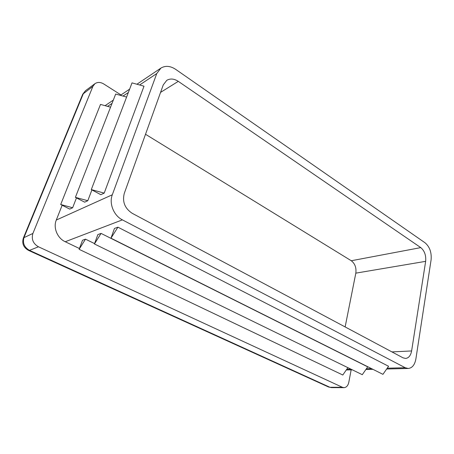<?xml version="1.0" encoding="UTF-8"?>
<svg xmlns="http://www.w3.org/2000/svg" width="454" height="454" viewBox="0 0 454 454"><rect width="100%" height="100%" fill="white"/><g stroke="black" fill="none" stroke-linecap="round" stroke-linejoin="round"><path stroke-width="0.68" d="M75.398 197.342L87.798 200.719L84.665 202.172L75.398 197.342L115.679 94.046L126.604 97.065M87.798 200.719L91.912 189.914M79.416 248.508L65.234 241.738C57.369 238.202 53.027 227.732 56.29 220.048L62.158 205.242M112.308 194.783L156.761 73.554L160.903 68.1C165.387 65.427 170.324 65.853 175.709 69.383L425.075 242.816C429.711 246.806 431.72 252.475 431.096 259.83L415.881 358.978C414.774 364.851 412.232 368.018 408.248 368.472L405.229 367.729L122.387 219.867C113.778 215.622 108.875 203.494 112.308 194.783L56.29 220.048M60.7 204.504L72.634 207.75L69.74 209.095L60.7 204.504L100.499 104.42L110.555 107.189M72.634 207.75L76.471 197.899M104.204 193.109L100.816 194.681L91.299 189.59L132.018 82.883L144.009 86.198L104.204 193.109L91.299 189.59M163.253 84.904L166.783 80.33C170.295 78.321 174.132 78.667 178.297 81.362L420.779 247.612C424.547 250.812 426.17 255.392 425.653 261.339L411.613 350.948C410.728 355.561 408.719 358.064 405.581 358.45L403.027 357.826L132.176 213.289C124.844 208.414 122.2 201.803 124.254 193.466L163.253 84.904M145.518 134.27L351.271 260.744C354.966 263.592 356.486 267.724 355.822 273.143L345.136 326.937M97.854 234.587L101.072 233.401L367.717 366.855L362.281 374.686L94.421 243.968L97.854 234.587M85.483 239.162L79.115 249.32L82.509 240.262L85.483 239.162L94.557 243.594M114.448 228.458L117.927 227.17L388.579 366.27L382.943 374.34L110.975 238.174L114.448 228.458M351.163 369.862L348.786 382.364C348.014 385.684 346.413 387.449 343.984 387.654L342.401 387.29L38.471 246.794C33.097 243.65 31.241 239.201 32.904 233.447L92.911 86.345L94.954 83.672C97.57 81.947 100.504 82.049 103.767 83.973L120.997 94.948M79.115 249.32L342.81 375.015L347.883 367.661M101.072 233.401L94.421 243.968M117.927 227.17L110.975 238.174M107.57 106.367L112.036 103.387M123.006 96.066L128.346 92.508M139.622 84.983L156.761 73.554M160.563 92.389L178.297 81.362M351.271 260.744L420.779 247.612M355.822 273.143L425.653 261.339M391.921 351.901L411.613 350.948M65.234 241.738L122.387 219.867M346.811 369.216L350.857 369.113M366.423 368.716L371.457 368.591M387.239 368.188L405.229 367.729M32.904 233.447L23.426 237.89C21.707 243.372 23.443 247.555 28.636 250.443L29.493 250.364C24.221 247.317 22.405 242.986 24.051 237.368L83.462 93.348L85.483 90.715L82.736 94.199L92.911 86.345M82.645 94.415L23.426 237.89M28.636 250.443L328.577 387.012L331.482 387.62L328.31 386.887M342.401 387.29L329.905 387.268L29.493 250.364L38.471 246.794M94.954 83.672L85.483 90.715M408.248 368.472L386.672 369M372.944 369.335L365.879 369.505M352.338 369.834L346.283 369.982M343.984 387.654L331.482 387.62M160.903 68.1L136.915 84.24M129.628 89.143L120.401 95.351M113.307 100.118L105.056 105.674"/></g></svg>
